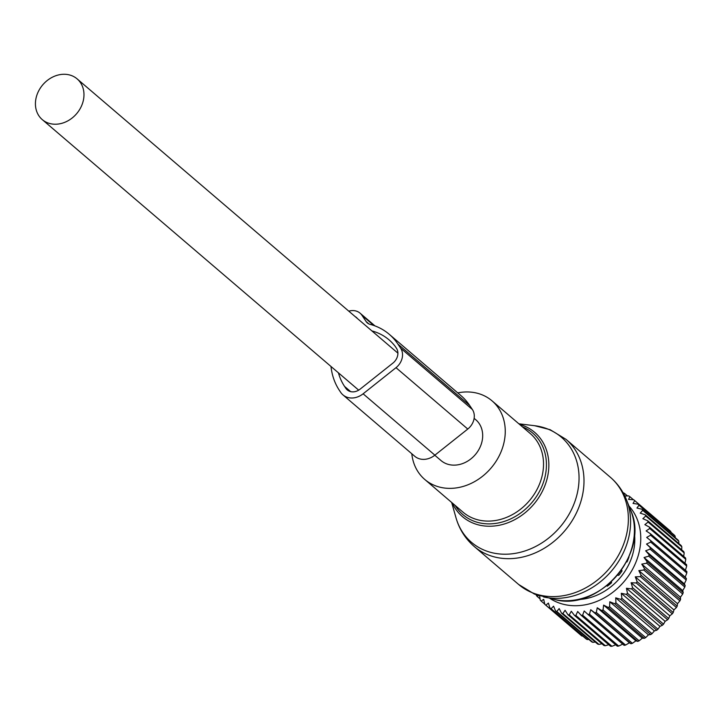 <?xml version="1.0" encoding="UTF-8"?>
<svg xmlns="http://www.w3.org/2000/svg" width="723" height="723" viewBox="0 0 723 723"><rect width="100%" height="100%" fill="white"/><g stroke="black" fill="none" stroke-linecap="round" stroke-linejoin="round"><path stroke-width="1.08" d="M411.803 453.764A51.731 42.937 -49.5 0 0 424.79 479.476A51.731 42.937 -49.5 0 0 434.695 485.485A51.731 42.937 -49.5 0 0 495.264 462.521A51.731 42.937 -49.5 0 0 492.029 400.84A51.731 42.937 -49.5 0 0 482.124 394.83A51.731 42.937 -49.5 0 0 457.758 392.878M434.794 455.237L440.985 460.533A26.805 22.25 -49.5 0 0 464.717 462.702A26.805 22.25 -49.5 0 0 481.961 441.708A26.805 22.25 -49.5 0 0 475.833 419.783L474.134 418.337M83.253 100.804A26.805 22.25 -49.5 0 0 77.117 78.879A26.805 22.25 -49.5 0 0 53.394 76.71A26.805 22.25 -49.5 0 0 36.15 97.695A26.805 22.25 -49.5 0 0 42.277 119.62A26.805 22.25 -49.5 0 0 66.001 121.789A26.805 22.25 -49.5 0 0 83.253 100.804M536.204 594.758L536.231 595.228A68.658 56.99 130.5 0 0 537.017 596.294L540.063 598.897M538.481 595.553L537.017 596.294M539.512 595.047L540.244 600.099A68.658 56.99 130.5 0 0 541.156 601.039L544.78 604.148M626.434 588.251L665.115 621.319L667.636 619.756A68.658 56.99 -49.5 0 0 668.667 618.545L669.796 615.815L631.116 582.747L632.58 587.691A68.658 56.99 130.5 0 1 631.559 588.902L626.434 588.251L627.483 593.276A68.658 56.99 130.5 0 1 626.353 594.387L621.283 593.303L621.907 598.355A68.658 56.99 130.5 0 1 620.686 599.34L615.716 597.831L615.933 602.855A68.658 56.99 130.5 0 1 614.631 603.723L609.805 601.78L609.616 606.742A68.658 56.99 130.5 0 1 608.26 607.474L603.615 605.106L603.054 609.95A68.658 56.99 130.5 0 1 601.653 610.537L597.234 607.772L596.312 612.453A68.658 56.99 130.5 0 1 594.884 612.887L590.727 609.733L589.48 614.216A68.658 56.99 130.5 0 1 588.043 614.487L584.184 610.98L582.63 615.219A68.658 56.99 130.5 0 1 581.202 615.327L577.677 611.486L575.86 615.445A68.658 56.99 130.5 0 1 574.46 615.39L571.287 611.251L569.236 614.893A68.658 56.99 130.5 0 1 567.88 614.677L565.088 610.284L562.856 613.565A68.658 56.99 130.5 0 1 561.554 613.194L559.159 608.585L556.782 611.495A68.658 56.99 130.5 0 1 555.562 610.971L553.574 606.172L551.098 608.694A68.658 56.99 130.5 0 1 549.968 608.016L548.395 603.09L545.865 605.196A68.658 56.99 130.5 0 1 544.835 604.374L543.687 599.367L541.156 601.039M628.965 506.001A61.139 50.746 130.5 0 1 626.091 579.114A61.139 50.746 130.5 0 1 549.941 598.418M665.115 621.319L663.56 624.13A68.658 56.99 -49.5 0 1 662.431 625.232L659.954 626.371L657.993 629.209A68.658 56.99 -49.5 0 1 656.773 630.194L654.387 630.899L652.01 633.71A68.658 56.99 -49.5 0 1 650.718 634.577L648.477 634.848L645.702 637.596A68.658 56.99 -49.5 0 1 644.347 638.319L642.295 638.174L639.132 640.804A68.658 56.99 -49.5 0 1 637.74 641.391L635.906 640.84L632.399 643.307A68.658 56.99 -49.5 0 1 630.971 643.741L629.408 642.801L625.558 645.07A68.658 56.99 -49.5 0 1 624.13 645.341L588.043 614.487M622.855 644.048L618.716 646.064A68.658 56.99 -49.5 0 1 617.288 646.181L581.202 615.327M616.348 644.555L611.938 646.29A68.658 56.99 -49.5 0 1 610.537 646.245L574.46 615.39M608.739 644.699L605.323 645.738A68.658 56.99 -49.5 0 1 603.967 645.531L567.88 614.677M601.907 643.768L598.942 644.419A68.658 56.99 -49.5 0 1 597.641 644.048L561.554 613.194M595.264 642.015L592.869 642.349A68.658 56.99 -49.5 0 1 591.64 641.816L555.562 610.971M588.874 639.448L587.184 639.548A68.658 56.99 -49.5 0 1 586.046 638.87L549.968 608.016M582.774 636.068L581.952 636.041A68.658 56.99 -49.5 0 1 580.921 635.228L544.835 604.374M545.865 605.196L581.952 636.041M551.098 608.694L587.184 639.548M556.782 611.495L592.869 642.349M562.856 613.565L598.942 644.419M569.236 614.893L605.323 645.738M575.86 615.445L611.938 646.29M582.63 615.219L618.716 646.064M589.48 614.216L625.558 645.07M590.727 609.733L629.408 642.801M594.884 612.887L630.971 643.741M596.312 612.453L632.399 643.307M597.234 607.772L635.906 640.84M601.653 610.537L637.74 641.391M603.054 609.95L639.132 640.804M603.615 605.106L642.295 638.174M608.26 607.474L644.347 638.319M609.616 606.742L645.702 637.596M609.805 601.78L648.477 634.848M614.631 603.723L650.718 634.577M615.933 602.855L652.01 633.71M615.716 597.831L654.387 630.899M620.686 599.34L656.773 630.194M621.907 598.355L657.993 629.209M621.283 593.303L659.954 626.371M626.353 594.387L662.431 625.232M627.483 593.276L663.56 624.13M631.559 588.902L667.636 619.756M632.58 587.691L668.667 618.545M650.727 542.105L646.516 544.067L650.302 547.654A68.658 56.99 130.5 0 1 650.104 549.128L645.639 550.79L649.082 554.704A68.658 56.99 130.5 0 1 648.73 556.177L644.048 557.514L647.13 561.717A68.658 56.99 130.5 0 1 646.633 563.172L641.771 564.148L644.464 568.603A68.658 56.99 130.5 0 1 643.822 570.022L638.834 570.619L641.129 575.282A68.658 56.99 130.5 0 1 640.343 576.647L635.264 576.846L637.153 581.672A68.658 56.99 130.5 0 1 636.24 582.964L672.327 613.818A68.658 56.99 -49.5 0 0 673.23 612.526L673.935 609.914L676.43 607.501A68.658 56.99 -49.5 0 0 677.207 606.136L677.505 603.687L679.909 600.876A68.658 56.99 -49.5 0 0 680.551 599.457L680.442 597.216L682.711 594.026A68.658 56.99 -49.5 0 0 683.217 592.571L682.72 590.583L684.817 587.031A68.658 56.99 -49.5 0 0 685.169 585.558L684.31 583.859L686.19 579.982A68.658 56.99 -49.5 0 0 686.38 578.508L685.196 577.135L686.814 572.959A68.658 56.99 -49.5 0 0 686.85 571.504L650.763 540.65A68.658 56.99 130.5 0 1 650.727 542.105L686.814 572.959M624.78 495.978L628.748 495.906A68.658 56.99 130.5 0 1 629.832 496.656L628.603 499.412L633.728 499.738A68.658 56.99 130.5 0 1 634.704 500.623L633.05 503.434L638.165 504.193A68.658 56.99 130.5 0 1 639.015 505.205L636.945 508.034L641.988 509.227A68.658 56.99 130.5 0 1 642.711 510.348L640.235 513.149L645.169 514.767A68.658 56.99 130.5 0 1 645.747 515.987L642.874 518.707L647.663 520.759A68.658 56.99 130.5 0 1 648.097 522.06L644.853 524.654L649.444 527.121A68.658 56.99 130.5 0 1 649.724 528.495L646.118 530.917L650.483 533.782A68.658 56.99 130.5 0 1 650.601 535.201L646.678 537.406L650.763 540.65M624.076 494.586L624.464 493.357L627.474 495.924M623.09 492.77L623.289 492.752A68.658 56.99 130.5 0 1 624.464 493.357M631.116 582.747L636.24 582.964M634.442 533.475A54.55 45.278 130.5 0 1 621.708 575.842A54.55 45.278 130.5 0 1 577.93 599.557M670.926 532.209L670.79 531.468A68.658 56.99 -49.5 0 0 669.814 530.592L633.728 499.738M675.273 537.677L675.101 536.05A68.658 56.99 -49.5 0 0 674.243 535.047L638.165 504.193M678.852 543.569L678.798 541.202A68.658 56.99 -49.5 0 0 678.075 540.081L641.988 509.227M681.672 549.832L681.834 546.841A68.658 56.99 -49.5 0 0 681.256 545.621L645.169 514.767M683.705 556.421L684.184 552.914A68.658 56.99 -49.5 0 0 683.75 551.613L647.663 520.759M684.798 563.985L685.802 559.349A68.658 56.99 -49.5 0 0 685.521 557.975L649.444 527.121M685.359 570.474L686.687 566.055A68.658 56.99 -49.5 0 0 686.561 564.636L650.483 533.782M669.796 615.815L672.327 613.818M635.264 576.846L673.935 609.914M637.153 581.672L673.23 612.526M640.343 576.647L676.43 607.501M641.129 575.282L677.207 606.136M638.834 570.619L677.505 603.687M643.822 570.022L679.909 600.876M644.464 568.603L680.551 599.457M641.771 564.148L680.442 597.216M646.633 563.172L682.711 594.026M647.13 561.717L683.217 592.571M644.048 557.514L682.72 590.583M648.73 556.177L684.817 587.031M649.082 554.704L685.169 585.558M645.639 550.79L684.31 583.859M650.104 549.128L686.19 579.982M650.302 547.654L686.38 578.508M646.516 544.067L685.196 577.135M650.601 535.201L686.687 566.055M649.724 528.495L685.802 559.349M648.097 522.06L684.184 552.914M645.747 515.987L681.834 546.841M642.711 510.348L678.798 541.202M639.015 505.205L675.101 536.05M634.704 500.623L670.79 531.468M629.832 496.656L633.42 499.72M606.678 585.838L607.275 586.181A50.691 42.079 130.5 0 0 611.55 582.783L611.477 581.672M617.569 575.201L618.771 575.309A50.691 42.079 130.5 0 0 619.584 574.297A50.691 42.079 130.5 0 0 622.042 570.899L621.581 569.968M626.416 562.051L627.049 561.879A50.691 42.079 130.5 0 0 629.001 556.873L628.929 556.818M368.866 323.913L366.154 321.599L361.97 315.309A15.047 12.49 -49.5 0 0 360.054 313.158A15.047 12.49 -49.5 0 0 348.793 311.161M366.154 321.599A9.408 7.808 -49.5 0 0 367.347 322.946A9.408 7.808 -49.5 0 0 369.715 324.238M357.388 318.518A9.408 7.808 -49.5 0 0 356.394 317.442A9.408 7.808 -49.5 0 0 355.183 316.629M330.998 366.489A68.188 56.602 -49.5 0 0 339.449 390.474L340.678 392.318A18.057 14.984 -49.5 0 0 342.973 394.903A18.057 14.984 -49.5 0 0 363.118 393.8L396.005 367.682A14.849 12.327 -49.5 0 0 400.623 348.152L397.894 344.067A68.188 56.602 -49.5 0 0 389.245 334.297A68.188 56.602 -49.5 0 0 369.706 324.247M342.973 394.903L414.74 456.267A18.057 14.984 -49.5 0 0 434.885 455.165L363.118 393.8M396.005 367.682L467.772 429.046L434.885 455.165M467.772 429.046A14.849 12.327 -49.5 0 0 472.39 409.516L400.623 348.152M397.894 344.067L469.661 405.431L472.39 409.516M469.661 405.431A68.188 56.602 -49.5 0 0 461.012 395.662L389.245 334.297M338.445 372.86A61.609 51.134 -49.5 0 0 344.564 386.416L345.793 388.26A11.469 9.526 -49.5 0 0 347.248 389.905A11.469 9.526 -49.5 0 0 360.045 389.2L392.932 363.082A11.288 9.372 -49.5 0 0 396.448 348.233L395.129 346.263A61.609 51.134 -49.5 0 0 389.055 339.864A61.609 51.134 -49.5 0 0 371.884 330.908M487.79 554.74A70.538 58.554 -49.5 0 0 570.375 523.425A70.538 58.554 -49.5 0 0 565.964 439.313L550.14 429.697L534.668 425.711A69.164 57.406 -49.5 0 1 548.124 429.164A69.164 57.406 -49.5 0 1 570.447 511.721A69.164 57.406 -49.5 0 1 484.726 550.366A69.164 57.406 -49.5 0 1 455.987 517.74C459.277 529.2 465.368 538.807 474.279 546.534A70.538 58.554 -49.5 0 0 487.79 554.74M554.532 599.466C599.087 612.273 650.284 552.399 630.709 510.366A63.913 53.05 -49.5 0 1 616.864 575.644A63.913 53.05 -49.5 0 1 554.532 599.466L534.46 594.089L518.644 584.473A70.538 58.554 -49.5 0 0 532.155 592.67A70.538 58.554 -49.5 0 0 614.74 561.355A70.538 58.554 -49.5 0 0 610.329 477.243L565.964 439.313M543.615 596.972A69.58 57.75 -49.5 0 0 611.477 571.034A69.58 57.75 -49.5 0 0 626.552 499.973C622.964 491.053 617.55 483.479 610.329 477.243M519.539 424.365A55.49 46.055 130.5 0 1 524.021 425.892A55.49 46.055 130.5 0 1 541.943 492.137A55.49 46.055 130.5 0 1 473.158 523.145A55.49 46.055 130.5 0 1 452.3 503M455.165 505.44A53.683 44.555 -49.5 0 0 473.222 520.894A53.683 44.555 -49.5 0 0 539.756 490.899A53.683 44.555 -49.5 0 0 522.431 426.823A53.683 44.555 -49.5 0 0 522.395 426.805M424.79 479.476L463.063 512.2A51.731 42.937 -49.5 0 0 472.978 518.219A51.731 42.937 -49.5 0 0 533.538 495.255A51.731 42.937 -49.5 0 0 530.302 433.574L492.029 400.84M373.89 325.513L361.97 315.309M349.101 391.089L345.793 388.26M344.564 386.416L350.655 391.622M518.644 584.473L474.279 546.534M630.709 510.366L626.552 499.973M451.649 502.44L455.987 517.74M518.888 423.805L534.668 425.711M397.903 353.149L77.117 78.879M358.68 390.149L42.277 119.62M374.957 325.892L360.054 313.158"/></g></svg>

